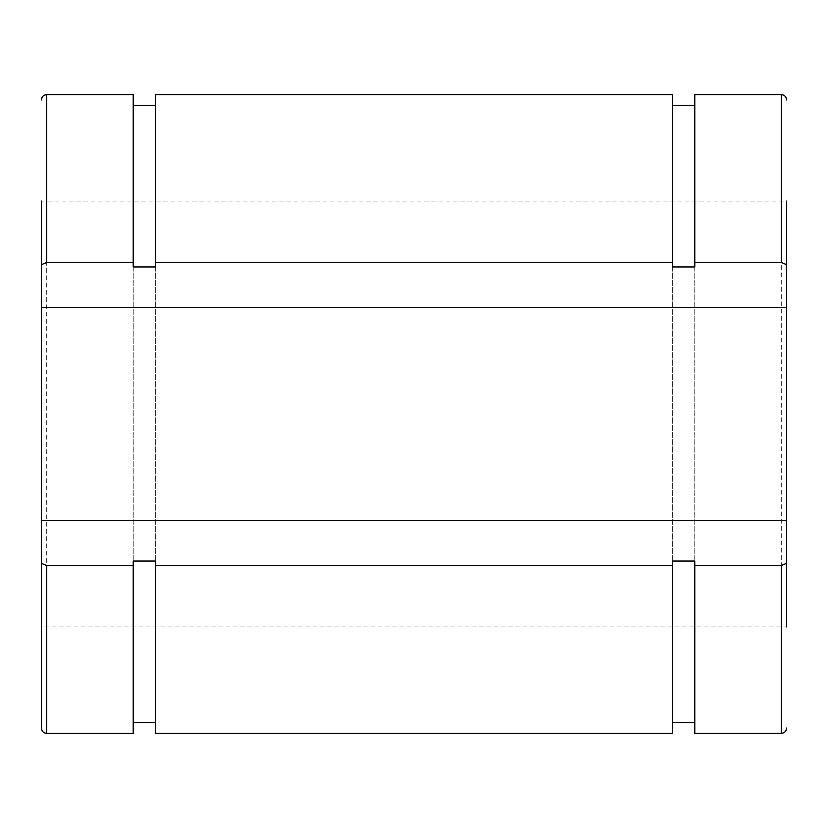 <?xml version="1.0" encoding="UTF-8"?>
<svg xmlns="http://www.w3.org/2000/svg" width="828" height="828" viewBox="0 0 828 828"><rect width="100%" height="100%" fill="white"/><g stroke="black" fill="none" stroke-linecap="round" stroke-linejoin="round"><path stroke-width="0.62" stroke-dasharray="4.14 3.1" d="M41.4 626.91L41.4 201.09L41.4 307.54L41.4 201.09L786.6 201.09L786.6 626.91L786.6 520.46L786.6 626.91L41.4 626.91L41.4 520.46L41.4 626.91M133.215 733.37L133.215 94.63M133.215 561.053L133.215 266.947M155.312 561.053L155.312 266.947M155.312 733.37L155.312 94.63M672.688 733.37L672.688 94.63M694.785 733.37L694.785 94.63M786.6 307.54L786.6 201.09L786.6 307.54M672.688 561.053L672.688 266.947M694.785 561.053L694.785 266.947M46.72 94.63L46.72 733.37M781.28 733.37L781.28 94.63"/><path stroke-width="1.24" d="M41.4 264.691L46.72 262.435L133.215 262.435L133.215 266.947L155.312 266.947L155.312 262.435L672.688 262.435L672.688 266.947L694.785 266.947L694.785 262.435L781.28 262.435L786.6 264.691L786.6 307.54L41.4 307.54L41.4 201.09M46.72 565.565L41.4 563.309L41.4 520.46L786.6 520.46L786.6 563.309L781.28 565.565L694.785 565.565L694.785 561.053L672.688 561.053L672.688 565.565L155.312 565.565L155.312 561.053L133.215 561.053L133.215 565.565L46.72 565.565L46.72 733.37C43.491 733.059 41.71 731.279 41.4 728.05L41.4 626.91M41.4 563.309L41.4 728.05M41.4 520.46L41.4 307.54M133.215 565.565L133.215 733.37L46.72 733.37M46.72 262.435L46.72 94.63L133.215 94.63L133.215 262.435M155.312 565.565L155.312 733.37L672.688 733.37L672.688 565.565M672.688 262.435L672.688 94.63L155.312 94.63L155.312 262.435M786.6 264.691L786.6 201.09M786.6 626.91L786.6 563.309M694.785 565.565L694.785 733.37L781.28 733.37C784.509 733.059 786.289 731.279 786.6 728.05M781.28 262.435L781.28 94.63L694.785 94.63L694.785 262.435M786.6 520.46L786.6 307.54M781.28 565.565L781.28 733.37M46.72 94.63C43.491 94.941 41.71 96.721 41.4 99.95M133.215 722.73L155.312 722.73M133.215 105.27L155.312 105.27M781.28 94.63C784.509 94.941 786.289 96.721 786.6 99.95M672.688 722.73L694.785 722.73M672.688 105.27L694.785 105.27"/></g></svg>
